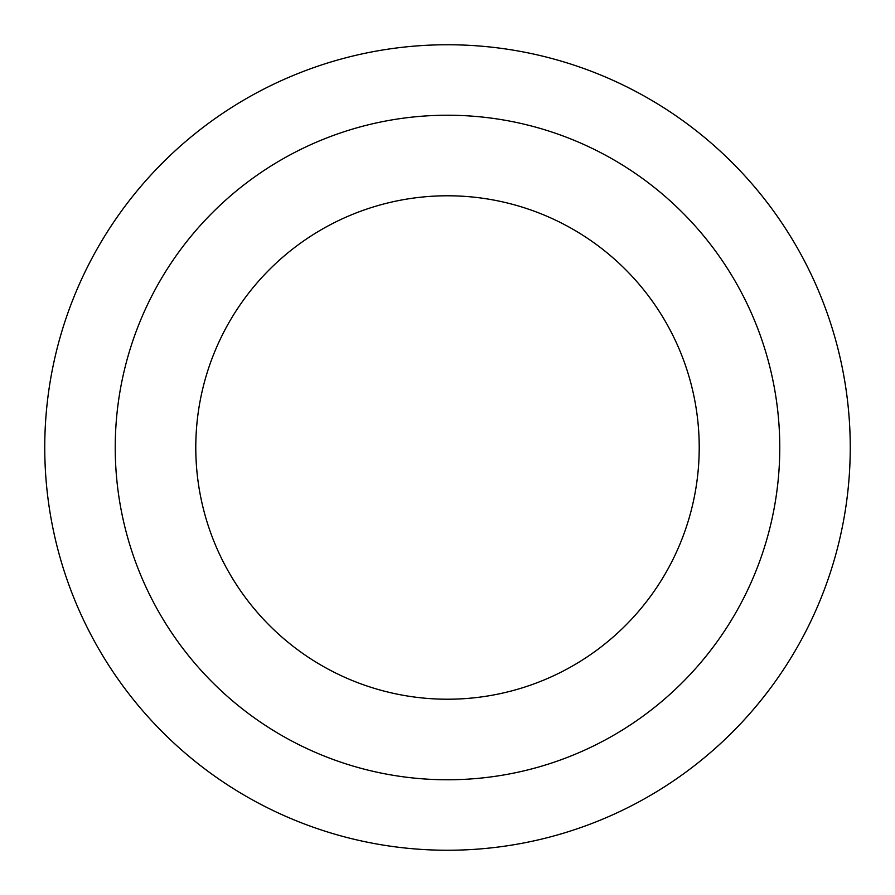 <?xml version="1.0" encoding="UTF-8"?>
<svg xmlns="http://www.w3.org/2000/svg" width="895" height="895" viewBox="0 0 895 895"><rect width="100%" height="100%" fill="white"/><g stroke="black" fill="none" stroke-linecap="round" stroke-linejoin="round"><path stroke-width="1.34" d="M850.25 447.5A402.75 402.75 0 0 1 447.5 850.25A402.75 402.75 0 0 1 44.75 447.5A402.75 402.75 0 0 1 447.5 44.75A402.75 402.75 0 0 1 850.25 447.5M447.5 115.231A332.269 332.269 0 0 0 115.231 447.5A332.269 332.269 0 0 0 447.5 779.769A332.269 332.269 0 0 0 779.769 447.5A332.269 332.269 0 0 0 447.5 115.231M699.219 447.5A251.719 251.719 0 0 1 447.5 699.219A251.719 251.719 0 0 1 195.781 447.5A251.719 251.719 0 0 1 447.5 195.781A251.719 251.719 0 0 1 699.219 447.5"/></g></svg>

